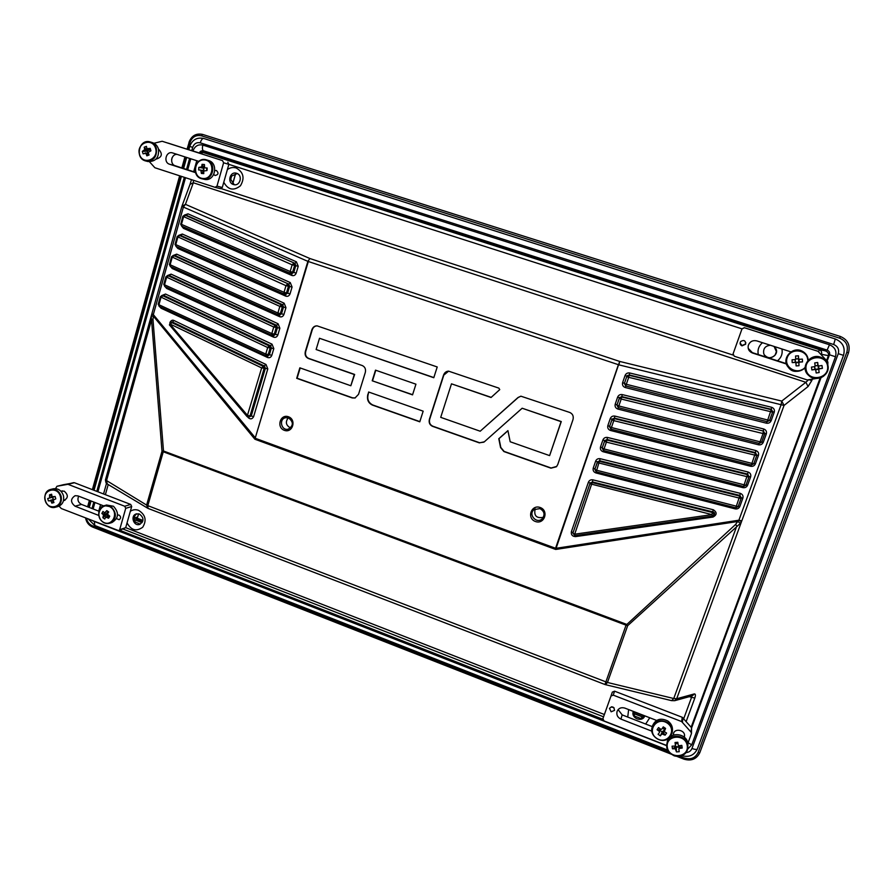 <?xml version="1.0" encoding="UTF-8"?>
<svg xmlns="http://www.w3.org/2000/svg" width="894" height="894" viewBox="0 0 894 894"><rect width="100%" height="100%" fill="white"/><g stroke="black" fill="none" stroke-linecap="round" stroke-linejoin="round"><path stroke-width="1.34" d="M136.827 517.626L138.101 518.554L136.67 519.023L135.396 518.095M142.951 520.431L138.101 518.554M644.44 716.06L633.276 711.736M142.705 521.37L136.67 519.023M687.877 743.35L691.464 733.549L691.04 732.119L681.619 721.559L613.228 695.119L610.971 696.046L602.891 718.675L604.009 720.944L666.768 745.507M610.96 696.08L602.891 718.675M681.619 721.559L682.256 717.29L614.58 691.174L613.228 695.119M614.066 707.813L611.317 706.808M652.262 726.61L622.179 714.898L618.112 709.624M612.323 692.124L614.58 691.174M682.256 717.29L691.576 727.738L691.475 733.449M611.138 711.792L614.547 710.372C613.988 706.618 612.301 705.936 609.473 708.35L611.138 711.792M656.643 720.441L624.861 708.104C621.218 707.076 618.626 708.171 617.095 711.378C616.268 714.831 617.53 717.401 620.917 719.1L651.86 731.169M684.279 737.192C686.726 729.795 673.148 727.168 673.316 735.058M149.488 161.792L154.885 167.748L215.085 187.327L216.985 186.131L223.601 162.775L222.539 160.607L162.16 141.263L153.958 143.252M222.539 160.607L167.949 143.051M216.985 186.131L222.282 187.483L228.853 164.362L223.601 162.775M195.44 172.307L175.302 165.792C169.435 164.205 171.156 153.757 177.191 154.405M227.802 162.216L228.853 164.362M222.282 187.483L220.405 188.656L215.186 187.349M213.733 174.498L215.085 175.515C218.438 174.71 218.874 173.034 216.415 170.486L214.839 170.564M198.814 161.367L172.564 152.919C166.094 150.728 163.01 162.406 169.569 164.228L195.54 172.643M156.003 159.154C162.116 157.277 162.931 153.913 158.462 149.03M59.082 506.149L61.295 508.53L118.768 530.678L119.684 529.684L125.73 508.34L124.724 506.25L67.944 484.302L56.937 486.28L55.551 488.616M124.724 506.25L130.703 504.439L74.414 482.726L67.944 484.302M119.684 529.684L125.696 527.661L131.697 506.507L125.73 508.34M98.977 511.234L81.455 504.406C78.113 502.506 77.175 499.757 78.638 496.17M130.703 504.439L131.697 506.507M604.344 714.496L125.696 527.661L118.768 530.678M63.418 484.704L74.414 482.726M116.555 518.632L119.125 519.693C121.126 518.241 121.092 516.698 119.036 515.067L117.572 515.033M103.693 505.892L77.912 495.891L75.085 495.701C70.391 498.886 70.391 502.383 75.062 506.205L98.686 515.413M63.485 500.674C68.335 498.226 68.57 495.052 64.2 491.152L60.96 491.242L62.479 490.873M827.822 364.875L827.866 361.947L817.999 351.32L744.423 327.74L741.964 328.947L733.08 353.856L734.265 356.214L807.26 379.961L816.244 378.497M741.964 328.947L733.08 353.856M817.82 351.253L744.423 327.74M745.786 342.491L745.607 343.922L742.009 345.565L740.098 342.95M786.374 363.657L752.346 352.638L748.2 348.325M228.853 164.351L741.964 328.836L744.4 327.651M816.971 350.895L817.999 351.32M742.02 345.855L745.652 344.19C745.596 340.525 743.931 339.631 740.657 341.542C739.629 343.441 740.076 344.883 742.02 345.855M790.922 351.856L756.816 340.882C752.67 340.033 749.82 341.553 748.289 345.43C747.641 349.029 749.038 351.554 752.469 353.007L786.496 364.026M821.284 377.536L823.653 376.162M807.751 360.07C807.383 349.386 790.587 347.464 787.223 357.656C783.412 367.702 798.029 375.603 805.159 367.322M805.438 366.987L806.109 366.071M798.465 355.801L795.548 356.002L795.727 358.829L795.001 359.623L792.05 359.801L792.207 362.606L795.157 362.428L795.962 363.109L796.096 365.903L799.012 365.713L798.878 362.919L799.616 362.126L802.521 361.902L798.744 361.958L798.465 355.801L798.398 359.008L795.716 358.762M802.521 361.902L802.365 359.097L799.459 359.31L798.644 358.628M795.727 358.829L795.001 359.623M794.9 359.623L795.962 363.109M798.878 362.919L799.012 365.713M798.376 358.583L795.492 359.209M795.828 362.752L798.599 362.562M795.325 359.388L795.157 362.428M795.671 362.338L799.616 362.126M799.191 361.925L799.035 359.243M799.459 359.31L798.588 359.164M792.207 362.606L795.045 362.215M802.421 351.32C792.71 345.542 780.842 358.684 788.139 367.065L789 368.037M667.282 723.112C656.855 715.96 646.183 731.314 656.643 738.31C667.013 745.507 677.808 730.152 667.282 723.112M665.125 735.159L666.6 733.058L664.276 731.661L665.572 728.431L663.292 726.878L661.784 729.146L660.789 729.292L658.543 727.582L657.068 729.694L659.325 731.404L659.537 732.365L658.096 734.309L660.364 735.863L661.817 733.918L665.125 735.159L662.7 731.56L662.8 733.773M659.325 731.404L660.152 729.828L657.068 729.694M659.537 732.365L659.806 729.593M663.046 731.795L664.074 730.454M661.661 731.515L660.577 730.778L661.661 731.515M661.817 733.918L662.476 731.594L664.074 730.409M665.572 728.431L664.119 729.247L662.689 727.794M664.343 728.923L663.75 728.521M664.119 729.247L664.063 730.7M660.085 730.443L660.577 730.778L660.208 730.052M660.364 735.863L662.253 731.918M672.187 732.32L672.355 731.359C672.97 727.157 671.472 723.704 667.852 721C660.577 717.524 655.425 719.212 652.385 726.062L652.262 726.632M110.767 507.311C102.017 501.098 93.859 515.704 102.654 521.772C111.359 528.019 119.617 513.413 110.767 507.311M108.61 518.207L109.739 516.207L107.392 514.05L108.733 511.971L106.822 510.619L104.665 512.877L102.966 511.457L101.849 513.458L103.548 514.877L102.844 517.693L104.766 519.034L105.671 517.101L108.61 518.207L109.012 516.039L106.777 516.788M103.548 514.877L106.587 514.341L101.849 513.458M105.47 512.698L104.665 512.877M107.258 512.418L106.297 514.128M102.844 517.693L106.464 514.843L108.945 515.76M106.464 514.843L108.163 516.039M107.705 512.34L106.632 514.542L103.749 515.76M106.822 510.619L108.062 511.994M105.671 517.101L108.543 515.883M109.984 523.158L111.962 522.521C118.79 518.185 119.293 512.754 113.46 506.239L106.531 505.021M203.027 178.509C213.845 179.448 215.253 160.607 204.402 159.903C193.585 159.02 192.232 177.772 203.027 178.509M198.837 167.379L198.647 169.961L200.815 170.083L201.385 173.447L203.754 173.626L203.743 170.989L206.983 170.586L207.173 168.005L204.603 167.781L204.424 164.518L202.055 164.34L201.675 166.876L198.837 167.379L203.832 168.206L201.005 167.502M204.603 167.781L207.173 168.005M200.815 170.083L203.787 170.955L201.385 170.81M206.67 170.564L206.827 168.43M203.474 168.173L203.284 170.687M204.581 167.726L203.977 168.061L204.57 167.714M201.675 166.876L203.977 168.061L203.642 170.776M206.771 169.1L206.469 168.407M201.385 173.447L203.731 171.335M202.055 164.34L204.011 167.67M205.229 179.526C215.521 180.845 218.538 162.954 208.414 160.451L206.503 159.881C195.373 156.092 190.444 176.263 201.854 178.778L203.307 179.023C213.644 180.353 216.661 162.395 206.503 159.881C195.272 156.048 190.344 176.252 201.854 178.778L205.229 179.526M60.345 496.349C57.417 485.531 42.074 489.767 45.158 500.495C48.052 511.267 63.407 507.133 60.345 496.349M52.78 497.131L55.149 496.528L52.053 496.662L51.64 494.237L49.539 494.818L49.572 498.003L47.706 498.517L48.354 500.863L50.947 500.83L51.841 503.121L53.26 500.83M55.137 496.494L55.786 498.841L53.048 500.249L53.953 502.551L51.841 503.121M49.952 497.232L52.634 496.997M49.539 494.818L51.941 496.114M53.338 499.757L50.947 500.83M47.706 498.517L52.556 497.232L53.495 499.467M52.556 497.232L53.204 499.567M52.902 497.098L49.572 498.003M50.22 500.361L53.428 499.511M55.685 507.177L57.875 506.574C62.58 504.764 64.424 501.087 63.407 495.544C61.507 490.426 58.132 488.18 53.271 488.794L53.137 488.828M687.229 745.596C685.43 733.337 665.304 735.036 667.304 747.216C669.058 759.408 689.173 757.833 687.229 745.596M676.479 751.921L679.239 751.698L678.814 749.194L679.429 748.434L682.223 748.043L681.809 745.372L679.015 745.764L678.188 745.115L677.797 742.277L675.037 742.501L675.428 745.35L674.802 746.11L672.064 746.166L672.478 748.826L675.216 748.77L676.479 751.921L676.266 746.87L676.043 749.418M675.428 745.35L675.819 743.886L675.037 742.501M678.814 749.194L679.485 745.708L679.429 748.434M677.931 743.305L675.752 743.484M676.333 747.272L678.982 747.06M675.35 745.406L676.076 746.725L675.316 745.44M675.216 748.77L676.076 746.725L679.015 746.646M676.479 743.428L675.819 743.886M682.223 748.043L679.585 746.434M672.478 748.826L675.663 746.758M687.799 747.663L687.933 743.663C686.793 732.745 668.891 731.303 667.259 741.942L667.147 742.523M827.587 366.026C825.777 352.929 804.03 356.27 806.064 369.267C807.83 382.297 829.565 379.09 827.587 366.026M817.686 362.472L814.702 362.93L815.149 365.802L814.479 366.674L811.461 367.099L811.875 369.948L814.892 369.524L815.786 370.15L816.166 372.988L819.15 372.541L818.77 369.703L819.44 368.842L822.402 368.362L818.457 368.686L817.686 362.472L817.842 365.702L815.127 365.668M822.402 368.362L821.988 365.512L819.027 365.981L818.133 365.355M815.149 365.802L814.479 366.674M814.311 366.696L815.786 370.15M818.77 369.703L819.15 372.541M817.775 365.266L814.87 366.149M815.551 369.736L818.368 369.311M814.713 366.35L814.892 369.524M815.339 369.334L819.44 368.842M818.915 368.619L818.513 365.914M819.027 365.981L818.044 365.847M811.875 369.948L814.68 369.256M821.787 357.756C811.003 351.823 799.225 367.266 808.422 375.189L809.115 375.793M155.578 148.236C152.181 136.972 135.966 143.275 139.509 154.427C142.861 165.658 159.11 159.456 155.578 148.236M146.851 155.835L149.075 154.986L148.102 152.472L150.941 150.795L150.192 148.348L146.951 148.728L146.415 146.337L144.191 147.197L144.727 149.589L142.336 151.377L143.085 153.824L145.878 153.321L146.851 155.835L148.326 153.556L145.878 153.321M144.727 149.589L147.476 150.818L144.191 147.197M149.175 149.756L147.365 150.449M142.336 151.377L147.052 151.153L148.538 153.634M147.052 151.153L147.745 153.388M149.454 149.879L147.398 151.019L144.336 150.46M147.733 149.142L149.879 150.058M150.192 148.348L150.214 149.935M145.096 152.908L148.147 153.466M171.603 159.512L172.196 157.5M158.394 148.806C157.333 145.655 155.344 143.588 152.427 142.615L150.304 141.978C139.274 138.19 134.424 158.417 145.722 160.965C153.69 161.199 157.221 156.953 156.305 148.192C155.232 145.029 153.232 142.962 150.304 141.978C139.151 138.145 134.29 158.394 145.722 160.965L147.845 161.523C155.791 161.769 159.311 157.534 158.394 148.806M237.256 173.559L231.613 176.051L230.73 179.348L234.228 184.689M774.182 346.671L776.383 351.644L775.064 355.197C771.343 358.639 767.801 358.55 764.404 354.94M127.049 522.878C131.139 530.321 136.369 531.774 142.716 527.225C146.895 520.342 145.51 514.709 138.559 510.329C135.597 509.278 132.86 509.602 130.334 511.312M628.638 709.568L627.733 717.055M645.669 724.039L649.759 717.77M683.731 718.653L691.509 697.51L691.185 696.158M140.246 524.141L135.374 522.062C133.396 518.621 133.899 515.86 136.894 513.771M644.619 715.77L640.696 718.474L634.561 716.094L633.321 711.389M223.768 182.253C228.071 189.93 233.625 191.115 240.441 185.784C244.956 178.085 243.514 172.14 236.128 167.96C232.988 167.044 230.06 167.591 227.355 169.614M762.459 342.693C758.749 345.933 757.363 349.889 758.291 354.56M777.534 360.796C781.322 357.622 782.786 353.689 781.937 348.962M808.31 380.017L805.852 382.297L193.327 182.767L185.427 204.335L183.404 207.028L153.321 314.599L151.857 313.805L181.862 206.413L185.427 204.335L309.872 258.511L619.687 361.433L781.747 401.082L784.049 405.429L741.796 520.878L738.891 520.207L781.155 404.602L781.747 401.082L805.852 382.297L808.087 386.521L811.774 380.587L809.26 379.838M190.02 184.343L191.472 179.649L190.009 184.376L193.327 182.767L193.428 180.286M555.61 548.123L618.402 364.696L308.329 261.506L254.879 439.222L307.882 261.361L181.862 206.413L189.886 184.712M741.796 520.878L740.5 523.247L737.662 521.504L738.891 520.207L556.102 548.29L619.687 361.433L618.916 364.864L784.049 405.429L808.087 386.521M255.695 438.283L153.321 314.599L153.388 316.197L151.242 316.118L151.41 315.381L105.436 479.888L146.616 505.076L147.868 508.306M829.062 355.868L828.392 355.656C828.917 353.488 827.9 351.89 825.363 350.861L825.631 349.621M826.592 360.539L828.392 355.656L821.463 354.292C822.022 352.091 821.295 350.526 819.284 349.621L825.363 350.861L203.452 151.958L199.362 153.109L202.647 152.338L819.284 349.621L818.692 351.811M151.857 313.805L181.862 206.402M288.46 416.76C280.224 413.721 276.112 427.433 284.37 430.349C292.606 433.422 296.763 419.688 288.46 416.76M572.976 419.666C573.803 416.246 572.741 413.844 569.791 412.469L520.889 396.187L517.995 397.528L480.19 431.221L440.708 417.353L451.481 383.828L491.052 397.495L499.746 389.628L498.863 388.13L448.564 371.144C446.184 371.278 444.508 372.608 443.536 375.122L429.399 419.297C428.651 422.627 429.679 424.963 432.495 426.315L479.363 442.876L484.313 441.826L522.163 408.234L561.074 421.666L549.62 455.616L510.183 441.759L507.926 430.629L498.785 438.719L500.573 447.559L503.892 451.548L550.95 468.177L556.426 466.757L557.767 464.534L572.976 419.666M368.898 392.108L367.825 394.511C366.719 399.551 368.25 403.071 372.429 405.083L419.778 421.812L423.164 411.173L368.607 392.008L368.16 394.511C366.998 399.283 368.518 402.769 372.742 404.971L419.834 421.61M372.206 380.777L412.547 394.869L415.933 384.185L375.502 370.15L372.206 380.777L412.603 394.69M365.3 372.485C366.026 369.166 365.009 366.853 362.249 365.545L316.118 349.52L319.516 338.278L433.791 377.726L437.222 366.965L317.113 325.863C314.621 325.796 312.878 327.103 311.872 329.797L305.312 351.588C304.619 354.884 305.625 357.175 308.329 358.46L354.292 374.519L350.828 385.75L299.848 367.836L296.696 378.318L352.236 397.942L355.007 397.998L358.539 394.321L365.3 372.485M540.177 507.501C531.204 504.194 526.443 518.319 535.439 521.504C544.39 524.845 549.207 510.675 540.177 507.501M300.194 367.959L297.099 378.24L352.56 397.841L355.276 397.908M317.281 325.885C314.889 325.897 313.213 327.204 312.252 329.797L305.692 351.577C305.01 354.84 306.005 357.119 308.687 358.393L354.65 374.452L350.828 385.75M319.516 338.278L433.847 377.57M375.793 370.25L372.552 380.699M507.948 430.729L499.031 438.63L500.808 447.447L504.104 451.403L551.129 468.009L556.738 466.411M522.163 408.234L561.276 421.555L549.62 455.616M448.654 371.144L443.815 375.089L429.69 419.23C428.941 422.538 429.969 424.851 432.752 426.181L479.597 442.742L483.889 442.161M451.481 383.828L491.186 397.361M520.911 396.187L518.207 397.495L480.19 431.221M539.942 508.608L534.031 509.614C527.84 514.452 536.601 524.342 542.2 518.822C545.217 514.687 544.468 511.279 539.942 508.608M535.171 508.865C533.707 515.704 536.434 518.531 543.351 517.369M288.538 417.923L285.689 417.71C278.582 418.85 281.241 431.031 288.192 429.187C293.578 425.779 293.701 422.024 288.538 417.923M288.226 417.822C285.164 422.08 285.946 425.443 290.572 427.935M774.26 412.156L772.695 411.732L771.321 409.318L771.544 407.251C773.913 408.133 774.819 409.765 774.26 412.156L771.142 420.716L769.611 420.303M625.722 385.962L626.303 384.286L624.381 383.504L625.722 385.962L767.164 421.7L625.711 385.962L624.381 383.515L626.761 376.564L629.085 375.312L771.22 409.675L772.595 412.145L769.555 420.471L767.164 421.7L771.321 409.318L629.32 374.988L627.387 375.581M772.595 412.145L628.694 377.324L629.711 372.988L771.544 407.251M771.142 420.716C770.181 422.706 768.583 423.532 766.348 423.175L766.985 421.655M626.929 376.206L625.062 375.502C625.968 373.502 627.521 372.664 629.711 372.988M766.348 423.175L625.286 387.527L625.789 385.984M624.437 383.336L622.615 382.643L625.062 375.502M766.348 433.836L764.772 433.445L763.409 431.042L763.632 428.952C765.99 429.835 766.896 431.456 766.348 433.836L763.241 442.351L761.722 441.96M618.268 407.597L616.927 405.15L618.268 407.597L618.838 405.965L760.045 441.826L759.252 443.413L618.268 407.597L759.252 443.413L761.632 442.195L764.649 433.925L763.051 433.556L763.286 431.467L764.649 433.925L761.632 442.195L759.263 443.424M761.632 442.195L760.045 441.826L763.051 433.556L621.218 399.048L618.838 405.965L616.927 405.15L619.643 397.64L621.609 397.014L763.409 431.042L621.878 396.623L619.665 397.629M619.877 397.294L619.307 398.243L621.218 399.048L622.269 394.6L763.632 428.952M763.241 442.351C762.291 444.329 760.705 445.145 758.47 444.787L759.051 443.368M619.508 397.841L617.642 397.092C618.547 395.114 620.09 394.288 622.269 394.6M758.47 444.787L617.877 409.061L618.335 407.619M617.016 404.915L615.206 404.2L617.642 397.092M756.816 455.348L755.531 452.632L755.776 450.531C758.123 451.403 759.028 453.023 758.481 455.392L756.905 455.024M610.87 429.12L611.418 427.511L609.529 426.673L610.859 429.12L751.385 465.014L610.87 429.12L609.529 426.673L612.178 419.275L614.189 418.582L755.385 453.124L756.749 455.582L753.743 463.807L751.385 465.014L755.531 452.632L614.469 418.135L612.222 419.219M756.749 455.582L613.787 420.638L614.871 416.09L755.776 450.531M758.481 455.392L755.396 463.852L753.865 463.483M755.396 463.852C754.447 465.819 752.86 466.634 750.636 466.277L751.161 464.947M612.122 419.342L610.267 418.56C611.161 416.593 612.692 415.766 614.871 416.09M750.636 466.277L610.501 430.472L610.915 429.131M609.63 426.371L607.842 425.622L610.267 418.56M748.948 476.904L747.708 474.099L747.954 471.987C750.301 472.859 751.195 474.468 750.658 476.826L749.071 476.48M603.506 450.509L604.042 448.944L602.165 448.073L603.506 450.509L743.562 486.481L603.506 450.509L602.165 448.073L604.757 440.764L606.803 440.038L747.54 474.658L748.893 477.128L745.909 485.286L743.562 486.481L747.708 474.099L607.104 439.524L604.836 440.675M743.562 486.481L745.909 485.286L748.893 477.117L606.389 442.105L607.518 437.457L747.954 471.987M750.658 476.826L747.585 485.241L746.054 484.883M747.585 485.241C746.646 487.196 745.071 487.99 742.847 487.632L743.316 486.414M604.78 440.731L602.925 439.915C603.819 437.959 605.35 437.144 607.518 437.457M742.847 487.632L603.182 451.761L603.551 450.52M602.299 447.704L600.511 446.933L602.925 439.915M742.88 498.137L741.294 497.813L739.93 495.455L740.187 493.32C742.523 494.192 743.417 495.79 742.88 498.137L739.83 506.507L738.288 506.172M735.784 507.826L738.12 506.641L741.081 498.517L597.181 462.556L599.461 461.371L739.74 496.069L741.081 498.528L738.12 506.641L735.796 507.826L739.93 495.455L599.785 460.79L597.561 461.852M596.175 471.786L596.7 470.255L594.845 469.35L596.175 471.786L735.796 507.826L596.175 471.786L594.845 469.35L597.181 462.567M738.12 506.641L596.7 470.255L600.198 458.711L740.187 493.32M739.83 506.507C738.891 508.451 737.315 509.245 735.114 508.876L735.527 507.758M597.471 461.997L595.627 461.148C596.521 459.192 598.041 458.387 600.198 458.711M735.114 508.876L595.885 472.926L596.231 471.797M595.002 468.914L593.225 468.121L595.627 461.148M573.088 532.612L571.355 531.762L588.375 482.257L590.196 483.14M588.375 482.257C589.258 480.324 590.778 479.519 592.923 479.843L592.163 482.581L712.306 512.463L712.015 514.62L574.697 534.187L572.886 533.182L589.895 483.766L592.163 482.581L574.697 534.187L574.954 535.662L572.886 533.193M592.923 479.843L713.378 509.781L712.306 512.463C713.915 513.391 714.116 514.519 712.909 515.838L713.848 515.201C715.055 513.625 714.798 512.541 713.099 511.938L592.499 481.944L590.275 483.006M712.105 516.14L574.965 535.651L572.886 533.182L589.895 483.755L712.015 514.62L712.105 516.14L574.954 535.662M575.356 535.607L575.524 536.612C572.372 536.422 570.987 534.813 571.355 531.762M712.876 515.86L713.01 517.056L575.524 536.612M291.701 273.642L293.768 272.458L296.193 273.139C295.311 275.251 293.869 276.034 291.88 275.464L291.813 273.698M291.947 273.732L290.293 273.318L290.17 271.508L292.617 272.189L290.628 273.43M290.248 273.296L181.773 226.204L181.448 224.36L290.17 271.508L292.148 264.836L293.59 263.283L294.584 265.529L292.617 272.189L293.768 272.458L295.802 265.585L294.975 263.361L296.406 261.819L298.227 266.278L296.193 273.139M186.153 215.186L184.656 215.063L182.834 216.303L185.103 215.175L294.975 263.361L186.131 215.186M290.651 273.43L181.705 226.171L183.493 228.361L183.583 226.987M298.227 266.278L292.148 264.836L183.616 216.627L188.019 213.845L296.406 261.819M285.566 294.349L287.622 293.187L290.047 293.847C289.164 295.948 287.734 296.719 285.756 296.137L285.711 294.417M285.89 294.45L284.136 294.081L284.024 292.316L286.46 292.975L284.549 294.204M285.756 296.137L177.85 248.487L176.029 246.386L175.772 244.61L284.024 292.316L285.979 285.678L287.421 284.113L288.427 286.348L286.46 292.975L287.622 293.187L289.645 286.359L288.829 284.136L290.259 282.571L292.07 287.03L290.047 293.847M175.146 244.263L177.157 236.586L179.426 235.457L288.829 284.136L180.867 235.513L178.912 235.334L177.157 236.586L180.867 235.513L182.354 234.049L290.259 282.571M292.07 287.03L285.979 285.678L177.928 236.921L175.772 244.61L175.012 244.274L176.029 246.386L284.56 294.215M177.85 248.487L177.962 247.236M279.476 314.956L281.509 313.816L283.934 314.453C283.063 316.543 281.632 317.292 279.666 316.699L279.643 315.034M279.856 315.068L278.012 314.733L277.9 313.001L280.336 313.649L278.515 314.878M277.945 314.688L170.374 266.49L170.128 264.758L277.9 313.001L279.856 306.407L281.297 304.82L282.292 307.055L280.336 313.649L281.509 313.816L283.521 307.011L282.705 304.787L284.147 303.211L285.957 307.659L283.934 314.453M169.514 264.378L171.514 256.757L173.771 255.617L281.297 304.82L282.705 304.787L175.224 255.628L173.201 255.505L171.514 256.757L175.224 255.628L176.721 254.153L284.147 303.211M285.957 307.659L279.856 306.407L172.274 257.103L170.128 264.758L169.368 264.4L170.374 266.49L278.503 314.878M279.666 316.699L172.229 268.513L172.363 267.384M271.832 335.228L164.753 286.493L271.91 335.272L272.502 335.44L271.81 333.585L273.754 327.014L275.196 325.427L276.19 327.651L274.246 334.211L272.502 335.44L273.855 335.563L275.43 334.322L277.866 334.937C276.984 337.016 275.564 337.753 273.609 337.15L273.609 335.541M163.915 284.393L164.753 286.493L164.518 284.795L271.81 333.585L275.43 334.322L277.442 327.562L276.626 325.327L169.614 275.643L167.524 275.564L165.893 276.816L168.15 275.687L275.196 325.427L276.626 325.327L278.056 323.74L279.867 328.187L277.866 334.937M279.867 328.187L273.754 327.014L166.653 277.185L171.112 274.145L278.056 323.74M273.609 337.15L166.642 288.427L166.787 287.421M253.65 416.559L251.225 416.023L265.362 368.328L267.787 368.909L253.65 416.559C252.332 419.096 250.588 419.521 248.409 417.822L248.845 417.23M169.435 324.891L170.318 322.354L171.413 322.41L263.104 366.294L264.088 368.507L250.007 416.045L248.476 417.241L247.068 416.593L261.651 367.926L265.999 364.473L267.787 368.909M169.704 325.237L247.068 416.593L248.487 417.241L251.225 416.023L247.582 415.509L169.916 323.952L261.651 367.926L265.362 368.328L264.557 366.093L172.475 322.052L170.318 322.354L169.502 325.114L173.961 320.51L265.999 364.473M265.764 355.656L159.166 306.396L265.853 355.711L266.524 355.879L265.753 354.058L267.686 347.531L269.139 345.911L270.122 348.135L268.189 354.661L266.524 355.879L267.876 355.946L269.396 354.728L271.821 355.32C270.949 357.388 269.53 358.114 267.574 357.499L267.597 355.935M158.339 304.295L159.166 306.396L158.942 304.742L265.753 354.058L269.396 354.728L271.385 348.001L270.58 345.766L164.038 295.545L161.87 295.523L160.305 296.774L162.563 295.646L269.139 345.911L270.58 345.766L272.011 344.156L273.81 348.604L271.821 355.32M273.81 348.604L267.686 347.531L161.054 297.166L165.524 294.037L272.011 344.156M267.574 357.499L161.088 308.24L161.233 307.357M153.321 314.945L151.712 314.297L151.41 315.381M740.5 523.247L627.666 625.688L607.462 682.468L673.741 698.516L736.835 525.918L735.55 524.499L737.662 521.504L555.699 549.452L254.879 439.222L153.388 316.197L152.975 319.437L151.511 319.806L106.442 481.006L107.392 484.034M152.975 319.437L163.49 450.989L147.812 505.646L607.462 682.468L605.473 684.67L671.629 700.65L673.741 698.516L676.702 698.728L741.595 521.414L738.645 520.498M735.55 524.499L626.046 625.174L161.993 451.291L146.616 505.076L147.812 505.646L148.002 508.384L604.959 684.513L626.046 625.174L627.666 625.688L626.37 624.269L163.49 450.989L161.993 451.291L151.242 316.118M694.347 693.923L676.702 698.728L674.646 700.695L692.347 695.834L694.347 693.923C695.566 693.867 695.722 695.264 694.794 698.113L686.179 721.48M255.237 438.272L556.023 548.435M201.049 153.656L204.715 151.164M770.393 345.252C765.242 345.844 763.029 348.615 763.744 353.555C766.683 362.863 781.557 354.706 774.942 347.386L773.69 346.302M236.619 173.302L236.485 173.257C229.803 171.033 226.841 183.035 233.669 184.577C240.151 186.611 243.168 175.112 236.619 173.302M633.31 711.389L633.243 711.59C630.795 718.418 642.562 722.754 644.786 715.837M139.419 514.039L136.313 513.916C130.043 515.57 133.608 526.655 139.688 524.398C144.113 521.101 144.023 517.648 139.419 514.039M622.179 714.898L620.917 719.1M683.038 717.837L682.413 722.117M691.04 732.119L691.576 727.738M175.302 165.792L169.569 164.228M81.455 504.406L75.062 506.205M67.184 484.235L73.654 482.648M63.519 484.682L56.97 486.28M231.512 176.241L230.73 178.956M232.686 183.751L235.58 173.581M134.86 515.693L134.167 518.118L137.665 516.978L138.581 513.804M138.648 513.815L137.721 516.799M802.935 351.588C806.131 353.543 807.897 356.348 808.198 360.003L808.198 360.003C807.885 356.348 806.131 353.543 802.935 351.588C793.213 345.442 780.898 358.717 788.318 367.255C793.615 372.429 799.225 372.664 805.159 367.948C797.571 372.731 791.961 372.496 788.318 367.255L788.139 367.065M670.198 736.891L672.098 732.901C672.713 728.688 671.215 725.224 667.572 722.508C660.275 719.022 655.101 720.709 652.05 727.582C649.29 736.533 662.42 744.512 669.181 737.941M99.547 517.972C101.916 522.42 105.336 524.163 109.817 523.213C116.656 518.866 117.159 513.413 111.314 506.876L104.52 505.613C100.184 507.278 98.284 510.653 98.854 515.737M46.734 503.713C49.136 506.764 52.075 507.937 55.54 507.222C60.244 505.401 62.099 501.713 61.083 496.148C59.172 491.018 55.786 488.75 50.913 489.376C47.46 490.381 45.449 492.84 44.868 496.729M687.732 745.294C686.581 734.332 668.611 732.89 666.969 743.562C663.806 756.257 686.134 761.364 687.721 748.256L687.732 745.294M808.422 375.189L808.701 375.413C815.697 382.766 829.967 375.815 828.034 365.925C827.419 362.361 825.475 359.701 822.201 357.946C811.372 351.878 799.426 367.423 808.701 375.413C815.697 382.766 829.967 375.815 828.034 365.925C827.419 362.361 825.475 359.701 822.201 357.946M694.794 698.113L689.296 696.672M108.219 484.526L105.38 494.673M102.374 505.378L101.961 506.876M643.334 717.29L633.332 713.401M142.057 522.632L134.256 519.604M135.005 521.526L134.346 519.962M840.282 336.435C847.758 339.642 850.496 345.095 848.507 352.806L699.801 752.692L848.507 352.806C850.507 345.095 847.758 339.642 840.282 336.435L202.58 134.402L840.282 336.435L839.768 338.223L201.463 135.799C195.92 134.692 192.054 136.994 189.886 142.727L188.008 149.477M699.779 752.737C696.56 759.062 691.297 761.174 683.977 759.073M683.91 759.051L684.413 758.045C690.76 759.889 695.308 758.056 698.058 752.558L699.801 752.692C696.571 759.14 691.285 761.286 683.921 759.151L676.345 756.179M185.863 157.199L182.789 168.217M180.599 176.107L93.267 490.001M90.294 500.696L88.495 507.155M86.495 518.386C87.31 521.962 89.299 524.443 92.473 525.828L669.125 752.055M679.619 756.168L684.413 758.045M698.058 752.558L846.819 352.27C848.529 345.654 846.182 340.972 839.768 338.223M846.819 352.27L848.507 352.806M92.831 527.058L92.473 525.828M201.463 135.799L202.58 134.402C196.01 133.094 191.461 135.765 188.947 142.425L189.886 142.727M189.092 142.481L187.07 149.175M98.753 511.144L100.553 504.674L98.742 511.144M103.559 493.969L106.509 483.386L103.548 493.969M148.002 508.384L107.269 483.967C106.464 484.257 105.85 482.905 105.436 479.888L151.365 315.526M193.685 171.737L196.769 160.708L193.685 171.737M221.243 188.623L733.069 355.063M820.737 354.069L821.307 354.706M812.266 379.257L811.774 380.587M691.14 727.235L820.156 377.95M184.455 215.052L188.019 213.845M291.88 275.464L183.493 228.361M178.744 235.334L182.354 234.049M173.067 255.505L176.721 254.153M172.229 268.513L170.553 266.568M167.413 275.564L171.112 274.145M166.642 288.427L165.021 286.616M248.409 417.822L247.828 417.129M169.905 322.533C171.089 320.398 172.441 319.717 173.961 320.51M161.803 295.534L165.524 294.037M161.088 308.24L159.523 306.564M625.286 387.527C622.995 386.644 622.101 385.023 622.615 382.643M617.877 409.061C615.597 408.178 614.703 406.558 615.206 404.2M610.501 430.472C608.233 429.589 607.339 427.98 607.842 425.622M603.182 451.761C600.902 450.878 600.019 449.269 600.511 446.933M595.885 472.926C593.627 472.054 592.733 470.445 593.225 468.121M713.378 509.781C717.167 512.407 717.044 514.832 713.01 517.056M627.398 375.581L626.761 376.564L628.694 377.324L626.303 384.286L769.555 420.471L772.584 412.168M624.381 383.504L626.761 376.564M616.927 405.15L619.307 398.243M612.435 418.873L611.887 419.811L613.787 420.638L611.418 427.511L752.156 463.45L753.743 463.807L756.737 455.594M609.529 426.673L611.887 419.811M605.037 440.306L604.512 441.245L606.389 442.105L604.042 448.944L745.909 485.286M602.165 448.073L604.512 441.245M594.845 469.35L597.684 461.617M180.811 224.036L182.834 216.303L183.616 216.627L181.448 224.36L180.666 224.036L181.705 226.171M284.08 294.048L176.107 246.42M166.653 277.185L164.518 284.795L163.77 284.426L165.893 276.816L166.653 277.185M161.054 297.166L158.942 304.742L158.193 304.34L160.305 296.774L161.054 297.166M674.646 700.695L671.573 700.628M309.872 258.511L307.882 261.361L309.872 258.511M192.936 151.052L192.959 150.974C194.825 146.091 198.122 144.124 202.849 145.085L829.487 344.76C834.94 347.107 836.94 351.107 835.488 356.74L691.766 744.78L687.486 749.351M602.802 719.234L119.863 530.31M93.121 508.954L94.932 502.495M97.915 491.789L185.505 177.705M187.706 169.804L190.78 158.786M685.832 752.592C688.805 752.446 690.839 751.072 691.956 748.479L838.259 353.678C839.377 349.364 837.834 346.313 833.666 344.514L200.245 142.828C196.624 142.101 194.11 143.599 192.679 147.342L191.752 150.673M189.606 158.394L186.533 169.424M184.332 177.325L96.798 491.365M93.814 502.059L92.015 508.518M93.121 520.978L666.768 745.708M200.245 142.828C201.228 139.822 202.379 138.358 203.72 138.458L835.287 338.96C842.763 342.167 845.5 347.632 843.511 355.343L697.376 748.915C696.795 749.708 694.984 749.574 691.956 748.479M199.451 153.03L192.959 150.974M199.552 152.941L203.396 150.751L827.118 350.102C829.252 351.018 830.034 352.582 829.476 354.784L827.129 361.131L829.464 354.784C830.034 352.571 829.252 351.018 827.118 350.102L203.396 150.751C200.982 150.751 199.731 151.455 199.641 152.874M202.849 145.085C202.145 148.058 202.323 149.946 203.396 150.751L203.419 150.751M829.487 344.76L827.118 350.102M835.488 356.74L829.476 354.784M821.027 377.637L691.632 727.817L821.016 377.637M691.766 744.78L688.078 742.802M838.259 353.678L843.511 355.343M833.666 344.514L835.287 338.96C842.774 342.167 845.523 347.632 843.523 355.354L697.376 748.915C694.18 755.374 688.961 757.598 681.72 755.609M192.679 147.342L189.751 146.404C192.244 139.755 196.903 137.106 203.72 138.458L835.287 338.96M94.798 525.482L94.362 521.649M189.751 146.404L188.824 149.734M612.345 692.09L610.971 696.046M220.405 188.656L215.085 187.327M63.485 484.693L56.937 486.28M235.658 173.57L232.742 183.795M137.162 517.525L134.145 518.509M652.385 726.062L652.05 727.582C649.569 736.142 661.381 744.713 669.103 738.031M670.243 736.846L672.098 732.901M106.688 504.976L104.52 505.613C94.663 507.144 98.217 526.231 109.817 523.213M64.994 500.26L63.485 500.662M53.271 488.794L50.913 489.376C40.219 491.432 45.136 510.418 55.54 507.222M673.629 733.315L673.338 735.047M684.491 735.427L684.256 737.17M667.259 741.942L666.969 743.562C666.321 748.58 668.321 752.435 672.992 755.128C676.501 757.989 687.419 755.274 687.721 748.256M643.445 717.189L633.31 713.256M142.124 522.532L134.234 519.47M85.589 518.028C86.416 522.342 88.752 525.348 92.596 527.058L671.562 754.301M87.623 506.809L89.411 500.349M92.384 489.655L179.66 175.805M181.862 167.916L184.924 156.897M767.164 421.7L769.555 420.471M751.385 465.014L753.743 463.807M590.386 482.805L589.895 483.755M123.283 529.147L603.539 716.82M667.919 750.2L94.742 525.471L88.472 519.157M89.266 507.457L91.065 500.998M94.038 490.292L181.415 176.375M183.605 168.474L186.678 157.456"/></g></svg>
